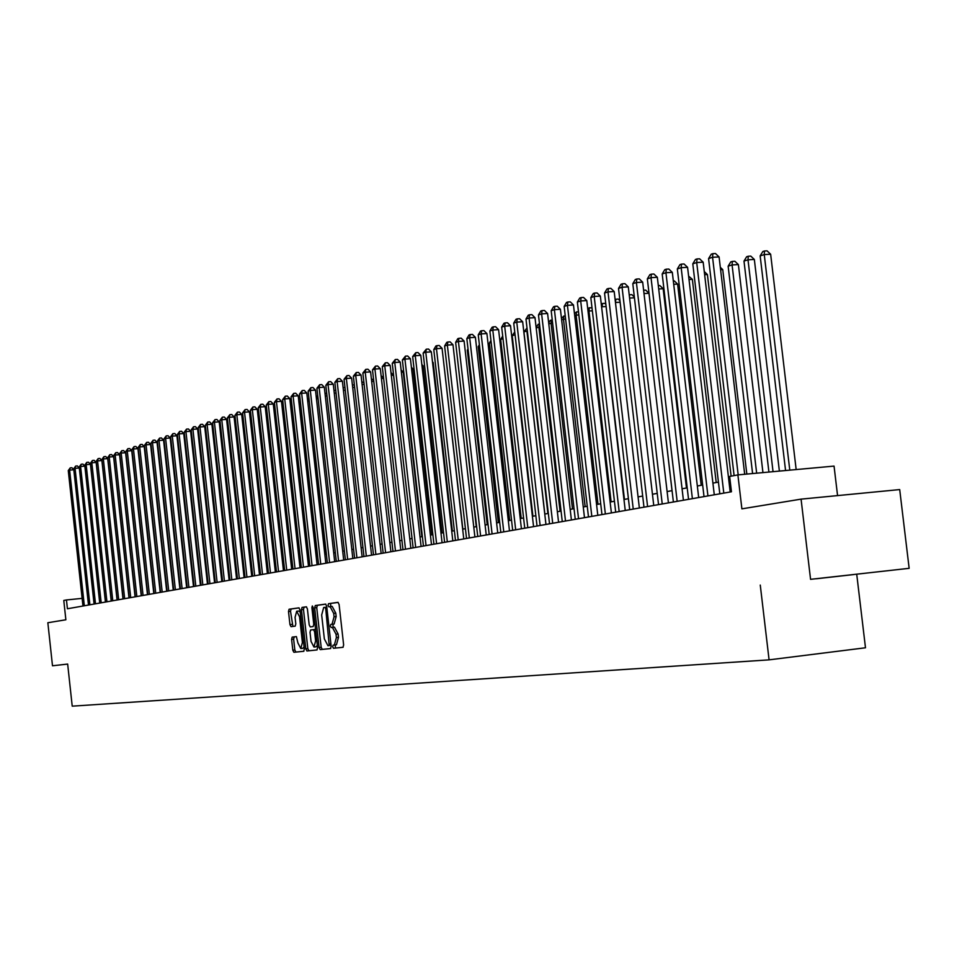 <?xml version="1.0" encoding="UTF-8"?>
<svg xmlns="http://www.w3.org/2000/svg" width="957" height="957" viewBox="0 0 957 957"><rect width="100%" height="100%" fill="white"/><g stroke="black" fill="none" stroke-linecap="round" stroke-linejoin="round"><path stroke-width="1.44" d="M332.689 646.776L333.479 648.272L342.989 647.315L343.635 644.97L339.101 604.477L337.965 602.348L328.49 603.688L328.048 605.326L328.837 606.81L330.093 606.63L333.694 613.401L334.077 616.763L332.031 624.263L330.811 624.419L330.368 626.045L331.158 627.541L332.378 627.385L336.027 634.216L336.397 637.565L334.352 645.03L333.132 645.15L332.689 646.776M335.141 644.934L335.56 648.045L343.12 647.279M338.18 602.396L330.572 603.46L330.775 606.559M332.175 606.403L330.093 606.63L332.175 606.403L335.787 613.174L336.158 616.535L334.113 624.036L332.892 624.179L333.168 627.302M853.5 574.595L816.572 578.734L853.5 574.595M292.184 637.111L291.598 639.36L292.818 650.222L293.883 652.291L303.728 651.298L304.326 649.037L299.972 609.908L298.895 607.851L289.086 609.226L288.5 611.499L289.959 624.61L291.024 626.668L295.211 626.141L295.797 623.88L295.067 617.337L296.682 611.236L299.541 616.739L302.4 642.482L300.797 648.523L297.926 642.972L296.383 636.62L292.184 637.111L294.218 636.884L293.632 639.132L294.84 649.994L295.904 652.064L303.859 651.262M293.883 652.291L295.904 652.064L293.883 652.291M810.567 579.332L909.15 568.326L810.567 579.332L801.069 499.135L741.89 508.849L737.895 474.899L729.641 476.43L731.447 491.778L67.421 608.76L66.464 599.955L63.784 600.458L65.866 619.777L47.85 622.732L52.491 665.785L67.672 664.086M760.265 585.074L769.081 659.852L72.218 706.158L67.66 664.062L52.491 665.785M319.1 647.506L320.212 649.624L330.536 648.571L331.17 646.262L326.696 606.2L325.583 604.094L315.296 605.542L314.674 607.862L319.1 647.506L321.169 647.279L322.282 649.384L330.667 648.535M316.97 649.947L306.898 650.975L305.809 648.882L301.443 609.705L302.041 607.408L306.312 606.81L307.4 608.867L309.183 624.837L310.271 626.931L313.142 626.572L313.764 624.275L311.898 607.575L312.341 605.96L313.095 607.408L317.592 647.662L316.97 649.947M801.069 499.135L899.7 489.577L909.15 568.326M769.081 659.852L865.487 647.781L856.73 574.296M837.566 495.594L834.049 466.095L737.895 474.899M82.123 598.364L66.464 599.955M730.059 479.971L728.803 480.211M718.432 482.113L712.905 483.129M702.653 485.02L697.33 486M687.21 487.855L682.066 488.8M643.618 290.246L645.7 290.127L648.978 293.273L672.029 490.654L667.113 491.551M657.232 493.369L652.447 494.255M642.685 496.049L638.068 496.898L615.459 302.484L620.124 302.197M628.414 498.669L623.964 499.494M614.43 501.241L610.135 502.03M600.709 503.765L596.558 504.53M587.239 506.241L583.244 506.983M574.033 508.669L570.181 509.387M561.065 511.062L557.357 511.744M548.337 513.407L544.76 514.065M535.848 515.703L532.391 516.337M523.575 517.952L520.249 518.562M511.528 520.177L508.323 520.764M499.686 522.355L496.599 522.917M488.058 524.484L485.091 525.034M476.634 526.589L473.775 527.116M465.401 528.659L462.65 529.161M454.372 530.68L451.728 531.171M443.522 532.678L440.974 533.145M432.851 534.64L430.411 535.095M422.372 536.566L420.015 537.009M391.006 372.656L393.566 375.24L412.036 538.468L409.799 538.887M401.916 540.334L399.739 540.729M391.927 542.164L389.846 542.547M382.118 543.971L380.12 544.342M372.452 545.753L370.538 546.1M362.954 547.5L361.112 547.835M353.588 549.222L351.829 549.545M344.376 550.909L342.702 551.22M335.309 552.584L333.706 552.883M326.385 554.223L324.854 554.51M317.592 555.838L316.133 556.113M308.944 557.429L307.532 557.692M300.414 559.008L299.074 559.247M292.017 560.551L290.737 560.778M283.739 562.07L282.53 562.297M275.58 563.565L274.432 563.781M267.553 565.049L266.465 565.252M259.634 566.496L258.605 566.688M251.835 567.932L250.854 568.123M244.143 569.355L243.222 569.523M236.558 570.743L235.685 570.91M212.765 431.99L213.686 432.959L229.07 572.119L228.268 572.274M221.713 573.482L220.947 573.614M214.452 574.81L213.722 574.942M207.274 576.126L206.604 576.258M200.216 577.43L199.582 577.55M334.352 645.03L336.433 644.791L338.491 637.338L336.397 637.565M334.483 627.158L332.402 627.385L334.46 627.158L338.108 633.977L338.491 637.338M325.787 604.13L317.353 605.314L316.743 607.647L321.169 647.279M329.22 645.556L325.739 608.808L324.949 607.336L323.681 607.516L321.672 614.98L324.351 638.893L327.94 645.7L331.074 645.353M322.282 649.384L320.212 649.624L322.282 649.384M317.102 649.911L306.898 650.975L308.944 650.748L307.843 648.655L303.477 609.477L301.443 609.705M306.527 606.846L304.087 607.193L303.477 609.477M310.283 626.931L313.142 626.572M311.037 641.417L313.968 647.04L315.619 640.915L314.59 631.74L313.501 629.646L310.618 629.993L310.02 632.278L311.037 641.417M313.968 647.04L316.025 646.812L317.329 645.341M315.559 629.419L313.489 629.646L315.559 629.419M296.443 636.62L294.218 636.884M300.797 648.523L302.843 648.296L304.087 646.908M300.211 612.073L298.716 611.021L296.682 611.236M299.098 607.886L291.107 609.011L290.521 611.272L292.914 626.428M796.164 469.564L770.648 254.239L764.248 254.574L760.157 255.89L785.565 470.533M789.788 470.15L764.248 254.574L764.476 250.985L767.036 250.842L770.648 254.239M760.157 255.89L762.837 251.512L764.476 250.985M744.69 474.277L719.09 256.943L712.57 257.277L738.182 474.875M708.575 258.605L711.266 254.191L712.869 253.653L712.57 257.277L708.575 258.605L734.103 475.605M712.869 253.653L715.465 253.521L719.09 256.943M779.381 471.095L754.343 259.467L748.003 259.802L743.996 261.094L768.914 472.052M773.041 471.681L748.003 259.802L748.242 256.249L750.778 256.105L754.343 259.467M743.996 261.094L746.639 256.763L748.242 256.249M762.944 472.602L738.385 264.587L732.081 264.933L728.145 266.19L752.597 473.548M756.652 473.177L732.081 264.933L732.344 261.405L734.856 261.261L738.385 264.587M728.145 266.19L730.765 261.907L732.344 261.405M746.831 474.074L722.738 269.611L720.597 269.73M720.31 267.314L722.738 269.611M731.112 476.155L707.402 274.527L704.639 274.683M704.28 271.561L707.402 274.527M730.191 492.006L703.168 262.194L696.708 262.529L723.803 493.13M692.796 263.833L695.452 259.467L697.019 258.94L696.708 262.529L692.796 263.833L719.808 493.836M697.019 258.94L699.603 258.809L703.168 262.194M714.281 494.805L687.581 267.338L681.169 267.685L707.929 495.929M677.329 268.953L679.96 264.622L681.492 264.12L681.169 267.685L677.329 268.953L704.017 496.611M681.492 264.12L684.052 263.976L687.581 267.338M698.682 497.556L672.316 272.374L665.94 272.721L692.389 498.657M662.184 273.965L664.78 269.683L666.275 269.18L665.94 272.721L662.184 273.965L688.55 499.339M666.275 269.18L668.823 269.049L672.316 272.374M683.406 500.248L657.339 277.303L651.023 277.662L677.161 501.348M647.339 278.882L649.899 274.647L651.37 274.157L651.023 277.662L647.339 278.882L673.393 502.006M651.37 274.157L653.894 274.013L657.339 277.303M716.219 482.519L692.366 279.36L689.016 279.54M688.621 276.142L692.366 279.36M668.429 502.88L642.673 282.148L636.405 282.506L662.232 503.98M632.792 283.691L635.316 279.504L636.764 279.025L636.405 282.506L632.792 283.691L658.536 504.626M636.764 279.025L639.264 278.882L642.673 282.148M701.194 485.283L677.616 284.085L673.704 284.313M673.309 280.939L674.266 280.88L677.616 284.085M653.751 505.463L628.294 286.897L622.062 287.244L647.59 506.552M618.521 288.416L621.021 284.277L622.433 283.798L622.062 287.244L618.521 288.416L643.977 507.186M622.433 283.798L624.921 283.655L628.294 286.897M686.468 487.998L663.165 288.727L658.703 288.978M658.32 285.641L659.84 285.557L663.165 288.727M639.36 508L614.191 291.55L608.006 291.897L633.247 509.088M604.537 293.045L607.001 288.942L608.389 288.488L608.006 291.897L604.537 293.045L629.694 509.71M608.389 288.488L610.865 288.344L614.191 291.55M648.978 293.273L644.001 293.572M625.244 510.488L600.35 296.108L594.213 296.467L619.167 511.564M590.816 297.591L593.256 293.524L594.62 293.069L594.213 296.467L590.816 297.591L615.698 512.174M594.62 293.069L597.072 292.938L600.35 296.108M634.431 297.783L629.586 298.058M629.216 294.828L631.823 294.624L634.347 297.053M629.431 294.768L629.323 295.761M611.391 512.928L586.785 300.582L580.696 300.941L605.362 513.993M577.358 302.053L579.763 298.022L581.102 297.579L580.696 300.941L577.358 302.053L601.953 514.591M581.102 297.579L583.543 297.436L586.785 300.582M615.1 299.409L618.21 299.027L619.957 300.713M615.829 299.17L615.459 302.472M597.814 515.321L573.47 304.972L567.429 305.331L591.821 516.373M564.152 306.419L566.532 302.436L567.848 301.993L567.429 305.331L564.152 306.419L588.483 516.971M567.848 301.993L570.264 301.862L573.47 304.972M624.466 499.398L601.606 306.934M606.104 306.539L602.109 306.778L602.479 303.501L604.836 303.357L605.841 304.326M601.259 303.895L602.479 303.501M584.488 517.677L560.407 309.278L554.402 309.649L578.542 518.718M551.184 310.714L553.541 306.766L554.833 306.336L554.402 309.649L551.184 310.714L575.253 519.292M554.833 306.336L557.237 306.192L560.407 309.278M611.116 501.851L588.986 311.001L588.029 311.312M592.347 310.798L588.986 311.001L589.38 307.747L592 307.879M587.73 308.752L589.38 307.747M571.401 519.974L547.595 313.513L541.626 313.872L565.503 521.015M538.468 314.925L540.801 311.013L542.069 310.594L541.626 313.872L538.468 314.925L562.273 521.589M542.069 310.594L544.449 310.451L547.595 313.513M558.565 522.235L534.999 317.664L529.077 318.023L552.703 523.276M525.979 319.052L528.288 315.188L529.532 314.769L529.077 318.023L525.979 319.052L549.533 523.826M529.532 314.769L531.901 314.626L534.999 317.664M545.957 524.46L522.654 321.743L516.768 322.102L540.131 525.489M513.73 323.107L516.002 319.279L517.223 318.872L516.768 322.102L513.73 323.107L537.033 526.027M517.223 318.872L519.579 318.729L522.654 321.743M598.005 504.267L576.114 315.14L574.702 315.595M578.853 314.973L576.114 315.14L576.509 311.922L578.483 311.803M574.475 313.609L576.509 311.922M585.134 506.636L563.482 319.219L561.627 319.805M565.611 319.088L563.482 319.219L563.876 316.013L565.24 315.93M561.46 318.37L563.876 316.013M572.489 508.957L551.065 323.215L548.792 323.945M552.62 323.119L551.065 323.215L551.471 320.033L552.261 319.985M548.684 323.035L550.251 320.428L551.471 320.033M533.575 526.637L510.512 325.739L504.674 326.11L527.797 527.654M501.683 327.103L503.944 323.299L505.14 322.904L504.674 326.11L501.683 327.103L524.747 528.192M505.14 322.904L507.473 322.76L510.512 325.739M560.072 511.241L538.863 327.138L536.195 328M539.868 327.079L538.863 327.138L539.509 323.968M536.147 327.617L538.085 324.375L539.293 323.98M521.421 528.778L498.597 329.675L492.795 330.033L515.679 529.795M489.864 331.014L492.101 327.246L493.274 326.863L492.795 330.033L489.864 331.014L512.689 530.322M493.274 326.863L495.594 326.708L498.597 329.675M547.883 513.49L526.888 330.99L523.922 331.947L544.856 514.041M527.355 330.966L527.14 329.136M523.922 331.947L527.008 327.964M509.483 530.884L486.898 333.538L481.132 333.897L503.777 531.889M478.249 334.854L480.462 331.134L481.61 330.739L481.132 333.897L478.249 334.854L500.834 532.403M481.61 330.739L483.919 330.596L486.898 333.538M515.069 334.806L512.21 335.728L532.929 516.23M512.21 335.728L514.734 331.947M497.748 532.953L475.39 337.331L469.672 337.689L492.089 533.946M466.837 338.634L469.026 334.938L470.162 334.567L469.672 337.689L466.837 338.634L489.194 534.461M470.162 334.567L472.447 334.412L475.39 337.331M503.011 338.682L500.69 339.436L521.206 518.395M500.69 339.436L502.712 336.027M486.228 534.987L464.097 341.051L458.415 341.422L480.605 535.968M455.628 342.343L457.793 338.682L458.905 338.311L458.415 341.422L455.628 342.343L477.758 536.47M458.905 338.311L461.178 338.168L464.097 341.051M491.18 342.498L489.374 343.073L509.686 520.512M489.374 343.073L490.941 340.429M474.899 536.973L452.984 344.723L447.35 345.082L469.313 537.966M444.61 345.991L446.752 342.367L447.852 341.996L447.35 345.082L444.61 345.991L466.526 538.456M447.852 341.996L450.101 341.852L452.984 344.723M479.553 346.243L478.237 346.661L498.358 522.594M478.237 346.661L479.385 344.735M463.774 538.935L442.074 348.324L436.464 348.683L458.224 539.915M433.784 349.58L435.902 345.979L436.978 345.621L436.464 348.683L433.784 349.58L455.472 540.394M436.978 345.621L439.215 345.477L442.074 348.324M468.129 349.915L467.303 350.178L487.221 524.639M467.303 350.178L468.021 348.97M452.828 540.872L431.344 351.865L425.781 352.224L447.314 541.841M423.138 353.097L426.284 349.185L425.781 352.224L423.138 353.097L444.622 542.308M426.284 349.185L428.521 349.042L431.344 351.865M456.908 353.528L476.263 526.661M462.853 529.125L443.318 359.222M442.074 542.763L420.793 355.334L415.266 355.705L436.595 543.732M412.658 356.566L415.781 352.69L415.266 355.705L412.658 356.566L433.94 544.198M415.781 352.69L417.994 352.547L420.793 355.334M431.487 544.629L410.421 358.767L404.931 359.126L426.044 545.586M402.371 359.976L405.457 356.136L404.931 359.126L402.371 359.976L423.437 546.04M405.457 356.136L407.646 355.992L410.421 358.767M421.092 546.459L400.217 362.129L394.762 362.5L415.685 547.416M392.25 363.325L395.289 359.521L394.762 362.5L392.25 363.325L413.113 547.859M395.289 359.521L397.478 359.377L400.217 362.129M452.362 531.051L433.198 362.524L432.564 362.559M432.468 361.794L433.198 362.524M410.852 548.265L390.181 365.442L384.762 365.801L405.493 549.21M382.286 366.627L385.3 362.847L384.762 365.801L382.286 366.627L402.969 549.653M385.3 362.847L387.465 362.703L390.181 365.442M442.026 532.953L423.054 365.777L421.989 365.849M421.846 364.569L423.054 365.777M400.792 550.036L380.312 368.696L374.929 369.055L395.456 550.969M372.488 369.869L375.467 366.124L374.929 369.055L372.488 369.869L392.98 551.411M375.467 366.124L377.62 365.981L380.312 368.696M431.87 534.819L413.065 368.983L411.594 369.079M411.39 367.297L413.065 368.983M390.887 551.782L370.598 371.902L365.251 372.261L385.587 552.715M362.859 373.063L365.789 369.354L365.251 372.261L362.859 373.063L383.147 553.146M365.789 369.354L367.931 369.211L370.598 371.902M421.87 536.662L403.244 372.129L401.366 372.261M401.115 369.988L403.244 372.129M381.149 553.493L361.04 375.048L355.729 375.419L375.886 554.426M353.372 376.197L356.279 372.524L355.729 375.419L353.372 376.197L373.481 554.845M356.279 372.524L358.408 372.381L361.04 375.048M393.566 375.24L391.305 375.395M383.613 378.326L381.424 378.482M381.101 375.706L383.554 377.788M373.792 381.365L371.687 381.508M371.376 378.757L373.673 380.276M371.555 555.18L351.638 378.147L346.362 378.517L366.328 556.101M344.042 379.283L346.913 375.646L346.362 378.517L344.042 379.283L363.959 556.519M346.913 375.646L349.018 375.503L351.638 378.147M362.129 556.842L342.391 381.209L337.139 381.568L356.925 557.764M334.854 382.322L337.689 378.721L337.139 381.568L334.854 382.322L354.592 558.17M337.689 378.721L339.795 378.577L342.391 381.209M352.834 558.481L333.275 384.212L328.06 384.582L347.666 559.39M325.811 385.324L328.622 381.747L328.06 384.582L325.811 385.324L345.381 559.797M328.622 381.747L330.703 381.604L333.275 384.212M364.127 384.355L362.105 384.499M361.806 381.759L363.947 382.74M343.695 560.096L324.303 387.166L319.124 387.537L338.563 560.993M316.911 388.267L319.686 384.726L319.124 387.537L316.911 388.267L336.302 561.4M319.686 384.726L321.755 384.582L324.303 387.166M354.628 387.298L352.69 387.441M352.379 384.726L354.377 385.169M334.687 561.675L315.475 390.085L310.319 390.444L329.591 562.572M308.142 391.174L310.893 387.657L310.319 390.444L308.142 391.174L327.366 562.967M310.893 387.657L312.951 387.513L315.475 390.085M345.262 390.205L343.407 390.336M343.108 387.645L344.975 387.573M325.823 563.242L306.778 392.956L301.658 393.315L320.751 564.14M299.505 394.033L302.221 390.54L301.658 393.315L299.505 394.033L318.561 564.522M302.221 390.54L304.278 390.396L306.778 392.956M336.063 393.064L334.28 393.183M333.981 390.54L335.763 390.384M317.09 564.774L298.213 395.779L293.117 396.138L312.054 565.671M291.012 396.844L293.691 393.387L293.117 396.138L291.012 396.844L309.901 566.042M293.691 393.387L295.725 393.243L298.213 395.779M326.995 395.875L325.296 395.995M325.009 393.459L326.696 393.219M325.464 393.303L325.165 394.834M308.501 566.293L289.78 398.555L284.719 398.925L303.489 567.178M282.638 399.619L285.294 396.186L284.719 398.925L282.638 399.619L301.371 567.549M285.294 396.186L287.315 396.042L289.78 398.555M318.071 398.65L316.444 398.77M316.169 396.318L317.772 396.007M316.946 396.066L316.432 398.638M300.031 567.788L281.466 401.306L276.441 401.665L295.043 568.661M274.384 402.347L277.016 398.949L276.441 401.665L274.384 402.347L292.962 569.032M277.016 398.949L279.025 398.806L281.466 401.306M325.129 554.462L307.735 401.557M309.29 401.378L308.01 401.473L308.991 398.758M307.496 399.44L308.549 398.794M291.682 569.259L273.271 403.998L268.283 404.368L286.729 570.133M266.261 405.038L268.857 401.665L268.283 404.368L266.261 405.038L284.672 570.492M268.857 401.665L270.855 401.521L273.271 403.998M316.707 556.005L299.17 404.321M300.63 404.069L299.732 404.141L300.342 401.462M298.967 402.586L300.283 401.473M283.463 570.707L265.209 406.665L260.244 407.024L278.547 571.568M258.258 407.682L260.83 404.344L260.244 407.024L258.258 407.682L276.513 571.927M260.83 404.344L262.816 404.201L265.209 406.665M308.405 557.536L291.574 406.761L290.725 407.036M292.112 406.725L291.933 405.074M290.569 405.672L291.837 404.213M275.365 572.13L257.266 409.285L252.325 409.644L270.472 572.992M250.363 410.302L252.911 406.976L252.325 409.644L250.363 410.302L268.474 573.339M252.911 406.976L254.885 406.833L257.266 409.285M300.235 559.032L283.547 409.345L282.399 409.716M282.291 408.711L283.451 406.928M267.386 573.542L249.43 411.869L244.525 412.228L262.517 574.391M242.588 412.874L245.112 409.584L244.525 412.228L242.588 412.874L260.555 574.738M245.112 409.584L247.073 409.44L249.43 411.869M275.46 411.953L274.204 412.359M274.133 411.701L275.221 409.823M259.514 574.918L241.702 414.417L236.834 414.776L254.682 575.779M234.932 415.41L237.42 412.144L236.834 414.776L234.932 415.41L252.744 576.114M237.42 412.144L239.37 412L241.702 414.417M267.326 414.572L266.13 414.955M266.094 414.656L267.135 412.862M251.763 576.293L234.094 416.929L229.249 417.288L246.954 577.131M227.371 417.91L229.847 414.668L229.249 417.288L227.371 417.91L245.04 577.478M229.847 414.668L231.785 414.525L234.094 416.929M259.311 417.156L258.199 417.503L274.468 563.781M258.199 417.503L259.168 415.852M244.119 577.633L226.594 419.405L221.773 419.764L239.334 578.483M219.931 420.374L222.371 417.168L221.773 419.764L219.931 420.374L237.456 578.806M222.371 417.168L224.297 417.025L226.594 419.405M251.404 419.692L250.638 419.944L266.764 565.192M250.638 419.944L251.308 418.783M236.582 578.961L219.201 421.846L214.404 422.204L231.833 579.798M212.586 422.803L215.002 419.621L214.404 422.204L212.586 422.803L229.967 580.133M215.002 419.621L216.916 419.477L219.201 421.846M243.628 422.204L259.18 566.58M243.186 422.348L243.568 421.678M229.142 580.277L211.904 424.25L207.143 424.609L224.428 581.102M205.348 425.207L207.741 422.037L207.143 424.609L205.348 425.207L222.598 581.425M207.741 422.037L209.643 421.893L211.904 424.25M235.948 424.669L251.703 567.956M221.821 581.569L204.714 426.619L199.977 426.978L217.131 582.394M198.207 427.564L200.575 424.43L199.977 426.978L198.207 427.564L215.313 582.705M200.575 424.43L202.465 424.286L204.714 426.619M214.595 582.837L197.62 428.963L192.919 429.322L209.93 583.662M191.161 429.896L193.517 426.786L192.919 429.322L191.161 429.896L208.148 583.973M193.517 426.786L195.395 426.643L197.62 428.963M243.437 569.487L227.599 428.449M207.466 584.093L190.622 431.26L185.945 431.619L202.824 584.906M184.222 432.193L186.543 429.107L185.945 431.619L184.222 432.193L201.066 585.217M186.543 429.107L188.421 428.963L190.622 431.26M236.2 570.815L220.182 430.746M220.11 430.088L220.708 430.71M200.444 585.325L183.732 433.545L179.079 433.904L195.826 586.139M177.368 434.466L179.677 431.392L179.079 433.904L177.368 434.466L194.092 586.45M179.677 431.392L181.531 431.248L183.732 433.545M213.686 432.959L212.873 433.019M193.505 586.557L176.925 435.782L172.296 436.141L188.912 587.359M170.609 436.703L172.894 433.653L172.296 436.141L170.609 436.703L187.201 587.658M172.894 433.653L174.748 433.509L176.925 435.782M206.449 435.208L205.671 435.268M205.516 433.88L206.401 434.801M199.295 437.421L198.566 437.481M198.374 435.734L199.2 436.607M192.237 439.61L191.556 439.658M191.316 437.576L192.094 438.39M185.275 441.775L184.641 441.823M184.378 439.466L185.096 440.148M177.559 441.608L178.181 441.895M186.663 587.754L170.202 438.007L165.609 438.354L182.105 588.555M163.946 438.904L166.207 435.89L165.609 438.354L163.946 438.904L180.418 588.854M166.207 435.89L168.049 435.746L170.202 438.007M179.916 588.95L163.575 440.184L159.006 440.543L175.382 589.739M157.367 441.081L159.604 438.079L159.006 440.543L157.367 441.081L173.707 590.038M159.604 438.079L161.434 437.947L163.575 440.184M173.253 590.122L157.044 442.349L152.486 442.696L168.743 590.912M150.871 443.235L153.096 440.256L152.486 442.696L150.871 443.235L167.104 591.199M153.096 440.256L154.914 440.112L157.044 442.349M166.685 591.282L150.584 444.479L146.062 444.826L162.2 592.072M144.471 445.352L146.672 442.397L146.062 444.826L144.471 445.352L160.573 592.359M146.672 442.397L148.479 442.254L150.584 444.479M160.202 592.419L144.22 446.572L139.722 446.931L155.74 593.208M138.155 447.445L140.332 444.515L139.722 446.931L138.155 447.445L154.137 593.484M140.332 444.515L142.126 444.371L144.22 446.572M153.802 593.543L137.94 448.642L133.466 449L149.364 594.333M131.91 449.515L134.076 446.596L133.466 449L131.91 449.515L147.773 594.608M134.076 446.596L135.858 446.452L137.94 448.642M147.474 594.656L131.731 450.687L127.281 451.046L143.071 595.433M125.75 451.548L127.891 448.654L127.281 451.046L125.75 451.548L141.504 595.709M127.891 448.654L129.674 448.522L131.731 450.687M141.241 595.756L125.606 452.709L121.18 453.068L136.851 596.534M119.673 453.558L121.79 450.687L121.18 453.068L119.673 453.558L135.308 596.809M121.79 450.687L123.561 450.556L125.606 452.709M135.081 596.845L119.565 454.707L115.163 455.053L130.714 597.611M113.668 455.556L115.773 452.697L115.163 455.053L113.668 455.556L129.195 597.886M115.773 452.697L117.532 452.553L119.565 454.707M129.004 597.91L113.596 456.68L109.218 457.027L124.661 598.675M107.746 457.518L109.828 454.683L109.218 457.027L107.746 457.518L123.166 598.95M109.828 454.683L111.574 454.539L113.596 456.68M122.998 598.974L107.698 458.618L103.344 458.965L118.68 599.728M101.885 459.444L103.954 456.633L103.344 458.965L101.885 459.444L117.197 599.991M103.954 456.633L105.701 456.501L107.698 458.618M132.604 455.879L132.389 456.716M117.077 600.015L101.885 460.544L97.554 460.891L112.782 600.769M96.107 461.358L98.164 458.57L97.554 460.891L96.107 461.358L111.311 601.032M98.164 458.57L99.887 458.427L101.885 460.544M126.515 458.523L126.324 459.264M120.498 461.13L120.331 461.764M128.37 590.648L114.373 463.822M111.215 601.044L96.131 462.434L91.824 462.781L106.945 601.797M90.401 463.248L92.434 460.473L91.824 462.781L90.401 463.248L105.497 602.061M92.434 460.473L94.157 460.341L96.131 462.434M105.437 602.061L90.46 464.312L86.166 464.659L101.191 602.814M84.766 465.114L86.776 462.363L86.166 464.659L84.766 465.114L99.755 603.066M86.776 462.363L88.499 462.219L90.46 464.312M99.731 603.077L84.85 466.155L80.579 466.502L95.497 603.819M79.204 466.956L81.201 464.217L80.579 466.502L79.204 466.956L94.085 604.07L79.311 467.985L75.065 468.332L89.886 604.812M81.201 464.217L82.9 464.085L84.85 466.155M73.701 468.786L75.675 466.059L75.065 468.332L73.701 468.786L88.487 605.051M75.675 466.059L77.373 465.927L79.311 467.985M70.232 467.877L69.622 470.138L68.27 470.581L70.232 467.877L71.919 467.746L73.809 469.755L69.622 470.138L84.336 605.781M82.96 606.032L68.27 470.581M335.56 648.045L333.479 648.272L335.56 648.045M338.108 633.977L336.027 634.216M332.892 624.179L330.811 624.419M334.113 624.036L332.031 624.263M336.158 616.535L334.077 616.763M335.787 613.174L333.694 613.401M330.572 603.46L328.49 603.688M316.743 607.647L314.674 607.862M317.353 605.314L315.296 605.542M330.895 643.798L329.663 643.941M326.971 608.676L325.739 608.808M326.804 607.145L324.961 607.336L326.804 607.145M307.843 648.655L305.809 648.882M304.087 607.193L302.041 607.408M314.973 624.143L313.764 624.275M313.106 607.456L311.898 607.575M316.827 640.783L315.619 640.915M315.798 631.608L314.59 631.74M303.584 642.338L302.4 642.482M300.713 616.619L299.541 616.739M291.993 624.395L289.959 624.61M290.521 611.272L288.5 611.499M291.107 609.011L289.086 609.226M294.84 649.994L292.818 650.222M293.632 639.132L291.598 639.36M312.329 626.703L310.271 626.931"/></g></svg>
